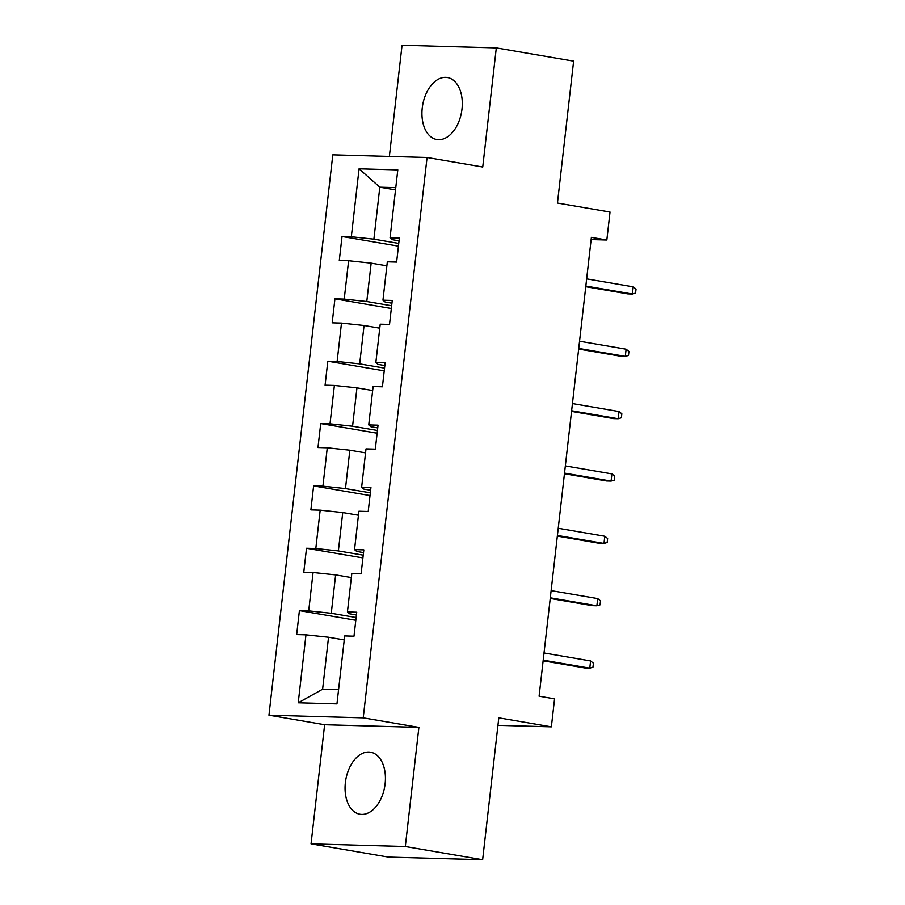 <?xml version="1.0" encoding="UTF-8"?>
<svg xmlns="http://www.w3.org/2000/svg" width="905" height="905" viewBox="0 0 905 905"><rect width="100%" height="100%" fill="white"/><g stroke="black" fill="none" stroke-linecap="round" stroke-linejoin="round"><path stroke-width="1.36" d="M385.123 783.787A31.46 19.763 -80.3 0 0 370.552 752.225A31.46 19.763 -80.3 0 0 345.371 782.667A31.46 19.763 -80.3 0 0 359.941 814.229A31.46 19.763 -80.3 0 0 385.123 783.787M461.991 109.086A31.46 19.763 -80.3 0 0 447.432 77.525A31.46 19.763 -80.3 0 0 422.25 107.967A31.46 19.763 -80.3 0 0 436.81 139.528A31.46 19.763 -80.3 0 0 461.991 109.086M311.048 843.856L388.369 857.103L482.637 859.75L405.316 846.514L418.891 727.394L363.222 717.869L268.955 715.21L324.623 724.747L311.048 843.856L405.316 846.514M363.222 717.869L427.07 157.481L332.802 154.834L268.955 715.21M427.07 157.481L482.738 167.006L496.313 47.897L402.046 45.25L389.376 156.418M496.313 47.897L573.623 61.144L557.457 203.037L610.027 212.042L606.836 240.017L591.384 237.37L539.097 696.228L554.561 698.875L551.371 726.862L498.802 717.857L482.637 859.75M359.07 168.805L351.332 236.748L342.033 236.488L339.296 260.47L348.606 260.731L344.228 299.103L334.929 298.842L332.192 322.825L341.49 323.085L337.124 361.457L327.825 361.197L325.087 385.179L334.386 385.44L330.02 423.812L320.721 423.551L317.983 447.534L327.282 447.794L322.915 486.166L313.616 485.906L310.879 509.888L320.178 510.149L315.811 548.521L306.512 548.26L303.775 572.243L313.073 572.503L308.707 610.875L299.408 610.615L296.67 634.597L305.969 634.858L298.231 702.8L336.954 703.898L344.703 635.943L354.002 636.204L356.728 612.221L347.43 611.961L351.807 573.589L361.106 573.849L363.833 549.867L354.534 549.606L358.912 511.235L368.211 511.495L370.937 487.512L361.638 487.252L366.016 448.88L375.315 449.14L378.041 425.158L368.742 424.898L373.12 386.526L382.419 386.786L385.145 362.803L375.847 362.543L380.224 324.171L389.523 324.431L392.25 300.449L382.951 300.189L387.329 261.817L396.628 262.077L399.354 238.094L390.055 237.834L397.804 169.891L359.07 168.805L379.817 187.188L373.889 239.158L398.754 243.411M347.43 611.961L349.613 613.794L356.423 614.959M356.129 617.538L331.264 613.273L335.642 574.901L351.344 577.594M308.707 610.875L331.264 613.273M313.073 572.503L335.642 574.901M354.534 549.606L356.717 551.439L363.527 552.604M363.233 555.184L338.368 550.919L342.746 512.558L358.448 515.239M315.811 548.521L338.368 550.919M320.178 510.149L342.746 512.558M361.638 487.252L363.821 489.085L370.631 490.25M370.337 492.829L345.472 488.576L349.85 450.204L365.552 452.885M322.915 486.166L345.472 488.576M327.282 447.794L349.85 450.204M368.742 424.898L370.926 426.73L377.736 427.895M377.442 430.475L352.577 426.221L356.955 387.849L372.656 390.53M330.02 423.812L352.577 426.221M334.386 385.44L356.955 387.849M375.847 362.543L378.03 364.376L384.84 365.541M384.546 368.12L359.681 363.867L364.059 325.495L379.761 328.176M337.124 361.457L359.681 363.867M341.49 323.085L364.059 325.495M382.951 300.189L385.134 302.021L391.944 303.186M391.65 305.766L366.785 301.512L371.163 263.14L386.865 265.832M344.228 299.103L366.785 301.512M348.606 260.731L371.163 263.14M390.055 237.834L392.238 239.667L399.048 240.832M395.519 189.88L379.817 187.188L395.779 187.64M351.332 236.748L373.889 239.158M497.942 725.358L551.371 726.862M591.123 239.576L606.836 240.017M344.239 639.948L328.538 637.256L322.61 689.225L338.583 689.667M298.231 702.8L322.61 689.225M305.969 634.858L328.538 637.256M342.033 236.488L398.438 246.149M334.929 298.842L391.333 308.503M327.825 361.197L384.229 370.858M320.721 423.551L377.125 433.212M313.616 485.906L370.021 495.567M306.512 548.26L362.916 557.921M299.408 610.615L355.812 620.276M418.891 727.394L324.623 724.747M585.761 286.704L627.821 293.899L632.403 294.035L585.829 286.059M633.217 286.84L636.045 289.091L635.582 293.096L632.403 294.035L633.217 286.84L586.655 278.864M578.657 349.047L620.717 356.253L625.298 356.389L578.725 348.414M626.113 349.194L628.941 351.445L628.477 355.45L625.298 356.389L626.113 349.194L579.551 341.219M571.553 411.402L613.613 418.608L618.194 418.732L571.621 410.757M619.009 411.549L621.837 413.8L621.373 417.793L618.194 418.732L619.009 411.549L572.446 403.562M564.448 473.756L606.508 480.962L611.09 481.087L564.516 473.111M611.904 473.892L614.733 476.154L614.269 480.148L611.09 481.087L611.904 473.892L565.342 465.917M557.344 536.111L599.404 543.317L603.986 543.441L557.412 535.466M604.8 536.246L607.628 538.509L607.165 542.502L603.986 543.441L604.8 536.246L558.238 528.271M550.24 598.465L592.3 605.671L596.881 605.796L550.308 597.82M597.696 598.601L600.524 600.863L600.06 604.857L596.881 605.796L597.696 598.601L551.134 590.626M543.136 660.82L585.184 668.026L589.777 668.15L543.204 660.175M590.592 660.955L593.42 663.218L592.956 667.211L589.777 668.15L590.592 660.955L544.029 652.98"/></g></svg>
